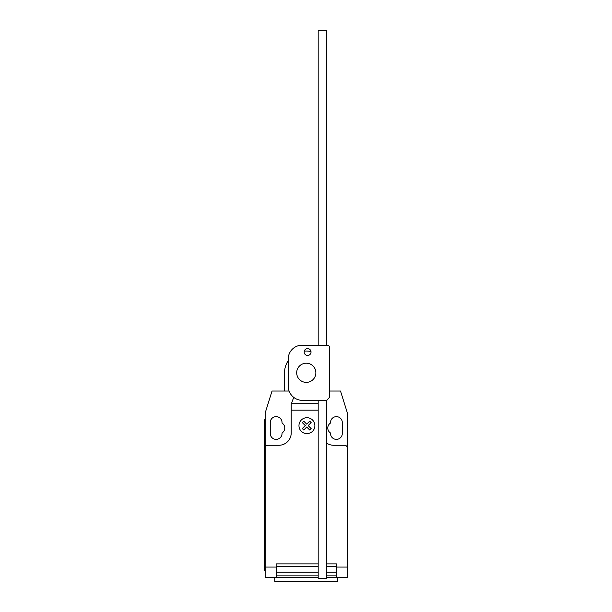 <?xml version="1.0" encoding="UTF-8"?>
<svg xmlns="http://www.w3.org/2000/svg" width="612" height="612" viewBox="0 0 612 612"><rect width="100%" height="100%" fill="white"/><g stroke="black" fill="none" stroke-linecap="round" stroke-linejoin="round"><path stroke-width="0.92" d="M307.599 348.603A3.427 3.427 0 0 0 304.172 352.03A3.427 3.427 0 0 0 307.599 355.45A3.427 3.427 0 0 0 311.026 352.03A3.427 3.427 0 0 0 307.599 348.603M329.332 346.308L329.332 397.502L326.777 400.37L301.907 400.37A14.359 14.359 0 0 1 288.198 386.662L288.198 358.923A13.892 13.892 0 0 1 301.907 345.206L328.231 345.206L329.332 346.308M318.179 345.206L318.179 30.6L326.395 30.6L326.395 345.206M326.395 400.37L326.395 578.409L318.179 578.409L318.179 400.37M296.69 372.792A9.585 9.585 0 0 0 306.275 382.378A9.585 9.585 0 0 0 315.861 372.792A9.585 9.585 0 0 0 306.275 363.207A9.585 9.585 0 0 0 296.69 372.792M289.086 391.037L284.526 391.037L284.526 372.792A21.749 21.749 0 0 1 288.198 360.705M304.294 351.135A21.749 21.749 0 0 1 310.988 351.563M274.773 577.292L274.773 581.4L337.778 581.4L337.778 577.292M347.364 569.657L347.364 576.267M318.179 410.17L291.213 410.17L291.213 404.241L293.714 397.356M284.526 391.037L272.034 391.037L265.187 412.947L265.187 448.007A2.739 2.739 0 0 1 267.926 445.268L278.881 445.268A12.324 12.324 0 0 0 291.213 432.944L291.213 410.17M265.187 448.007L265.187 567.072L276.142 567.072L276.142 563.866L318.179 563.866M326.395 442.897A12.324 12.324 0 0 0 333.662 445.268L344.617 445.268A2.739 2.739 0 0 1 347.364 448.007L347.364 567.072L336.401 567.072L336.401 563.866L326.395 563.866M336.401 567.072L336.401 577.292L347.364 577.292L347.364 567.072M326.395 575.846L336.133 575.846L336.133 566.337L326.395 566.337M318.179 566.337L276.417 566.337L276.417 575.846L318.179 575.846M336.133 572.189L326.395 572.189M318.179 572.189L276.417 572.189M276.417 575.846L276.417 577.292L318.179 577.292M326.395 577.292L336.133 577.292L336.133 575.846M265.187 567.072L265.187 577.292L276.142 577.292L276.142 567.072M264.636 564.968L264.636 425.271L265.187 425.271L265.187 564.968L264.636 564.968L264.636 570.445L265.187 570.445M265.187 419.794L264.636 419.794L264.636 425.271M291.526 403.362L291.213 404.241M329.332 391.037L340.509 391.037L347.364 412.947L347.364 448.007M330.518 423.037A5.891 5.891 0 0 0 330.518 432.99L330.518 433.487A5.891 5.891 0 0 0 336.401 439.378A5.891 5.891 0 0 0 342.292 433.487L342.292 422.532A5.891 5.891 0 0 0 336.401 416.642A5.891 5.891 0 0 0 330.518 422.532L330.518 423.037M282.033 432.99A5.891 5.891 0 0 0 282.033 423.037L282.033 422.532A5.891 5.891 0 0 0 276.142 416.642A5.891 5.891 0 0 0 270.252 422.532L270.252 433.487A5.891 5.891 0 0 0 276.142 439.378A5.891 5.891 0 0 0 282.033 433.487L282.033 432.99M311.133 428.561L309.695 430.007L306.711 427.023L303.736 430.007L302.29 428.561L305.266 425.577L302.29 422.594L303.736 421.155L306.711 424.131L309.695 421.155L311.133 422.594L308.157 425.577L311.133 428.561M314.882 425.661A7.956 7.956 0 0 0 302.948 418.769A7.956 7.956 0 0 0 302.948 432.554A7.956 7.956 0 0 0 314.882 425.661M318.179 403.713L291.404 403.713"/></g></svg>
